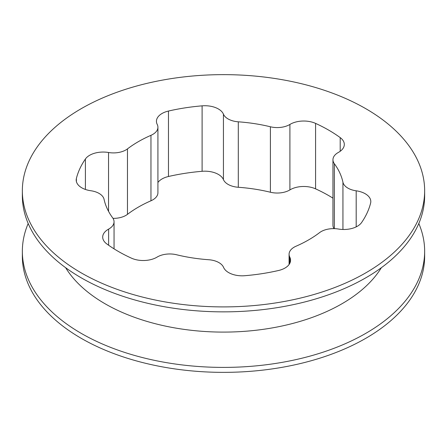 <?xml version="1.0" encoding="UTF-8"?>
<svg xmlns="http://www.w3.org/2000/svg" width="447" height="447" viewBox="0 0 447 447"><rect width="100%" height="100%" fill="white"/><g stroke="black" fill="none" stroke-linecap="round" stroke-linejoin="round"><path stroke-width="0.67" d="M131.418 258.148A148.655 85.824 180 0 1 118.388 251.46A148.655 85.824 180 0 1 106.799 243.933A19.115 11.035 180 0 1 102.693 237.1A19.115 11.035 180 0 1 108.621 229.11A17.511 10.108 0 0 0 114.046 221.796A17.511 10.108 0 0 0 112.661 217.851A120.355 69.486 180 0 1 104.062 199.317A17.511 10.108 0 0 0 90.808 190.735A19.115 11.035 180 0 1 81.795 187.813A19.115 11.035 180 0 1 76.197 180.007A19.115 11.035 180 0 1 76.392 178.42A148.655 85.824 180 0 1 85.405 159.003A19.115 11.035 180 0 1 108.548 152.5A17.511 10.108 0 0 0 127.462 148.896A120.355 69.486 180 0 1 150.963 135.324A17.511 10.108 0 0 0 157.925 127.255A17.511 10.108 0 0 0 157.21 124.406A19.115 11.035 180 0 1 156.439 121.293A19.115 11.035 180 0 1 168.474 111.046A148.655 85.824 180 0 1 202.105 105.844A19.115 11.035 180 0 1 223.433 114.164A17.511 10.108 0 0 0 228.071 118.93A17.511 10.108 0 0 0 238.296 121.813A120.355 69.486 180 0 1 270.407 126.78A17.511 10.108 0 0 0 289.907 124.445A19.115 11.035 180 0 1 315.582 123.394A148.655 85.824 180 0 1 340.201 137.609A19.115 11.035 180 0 1 344.307 144.448A19.115 11.035 180 0 1 338.379 152.433A17.511 10.108 0 0 0 332.954 159.752A17.511 10.108 0 0 0 334.339 163.691A120.355 69.486 180 0 1 342.938 182.231A17.511 10.108 0 0 0 347.934 188.137A17.511 10.108 0 0 0 356.192 190.813A19.115 11.035 180 0 1 370.803 201.536A19.115 11.035 180 0 1 370.608 203.122A148.655 85.824 180 0 1 361.595 222.539A19.115 11.035 180 0 1 338.452 229.043A17.511 10.108 0 0 0 319.538 232.652A120.355 69.486 180 0 1 296.037 246.219A17.511 10.108 0 0 0 289.075 254.287A17.511 10.108 0 0 0 289.79 257.137A19.115 11.035 180 0 1 290.561 260.249A19.115 11.035 180 0 1 278.526 270.502A148.655 85.824 180 0 1 244.895 275.704A19.115 11.035 180 0 1 228.629 272.586A19.115 11.035 180 0 1 223.567 267.384A17.511 10.108 0 0 0 208.704 259.729A120.355 69.486 180 0 1 176.593 254.762A17.511 10.108 0 0 0 157.093 257.098A19.115 11.035 180 0 1 131.418 258.148M332.954 198.155A148.655 85.824 0 0 0 315.582 188.852A19.115 11.035 0 0 0 289.907 189.902A17.511 10.108 180 0 1 270.407 192.238A120.355 69.486 0 0 0 238.296 187.271A17.511 10.108 180 0 1 228.071 184.387A17.511 10.108 180 0 1 223.433 179.616A19.115 11.035 0 0 0 202.105 171.296A148.655 85.824 0 0 0 168.474 176.498A19.115 11.035 0 0 0 157.925 182.488M22.35 190.774L22.35 195.73A201.15 116.131 0 0 0 81.265 277.844A201.15 116.131 0 0 0 300.479 303.021A201.15 116.131 0 0 0 424.65 195.73L424.65 190.774A201.15 116.131 0 0 0 365.735 108.655A201.15 116.131 0 0 0 146.521 83.477A201.15 116.131 0 0 0 22.35 190.774A201.15 116.131 0 0 0 81.265 272.893A201.15 116.131 0 0 0 300.479 298.065A201.15 116.131 0 0 0 424.65 190.774M28.189 223.5A201.15 116.131 0 0 0 22.35 251.27A201.15 116.131 0 0 0 81.265 333.389A201.15 116.131 0 0 0 300.479 358.567A201.15 116.131 0 0 0 424.65 251.27A201.15 116.131 0 0 0 418.811 223.5M22.35 251.27L22.35 256.226A201.15 116.131 0 0 0 81.265 338.345A201.15 116.131 0 0 0 300.479 363.523A201.15 116.131 0 0 0 424.65 256.226L424.65 251.27M333.993 228.635A17.511 10.108 180 0 1 332.954 225.204L332.954 159.752M157.925 127.255L157.925 192.713A17.511 10.108 180 0 1 150.963 200.781A120.355 69.486 0 0 0 127.462 214.348A17.511 10.108 180 0 1 113.007 218.365M342.938 229.479L342.938 182.231M223.433 179.616L223.433 114.164M65.631 267.697A167.485 96.697 0 0 0 105.073 303.776A167.485 96.697 0 0 0 381.369 267.697M76.392 181.599L76.392 178.42M85.405 189.45L85.405 159.003M108.548 211.358L108.548 152.5M127.462 214.348L127.462 148.896M150.963 200.781L150.963 135.324M168.474 176.498L168.474 111.046M202.105 171.296L202.105 105.844M238.296 187.271L238.296 121.813M270.407 192.238L270.407 126.78M289.907 189.902L289.907 124.445M315.582 188.852L315.582 123.394M340.201 151.282L340.201 137.609M334.339 228.646L334.339 163.691M356.192 226.875L356.192 190.813M289.79 263.361L289.79 257.137M108.621 245.241L108.621 229.11M289.075 264.512L289.075 254.287M114.046 248.845L114.046 221.796"/></g></svg>
